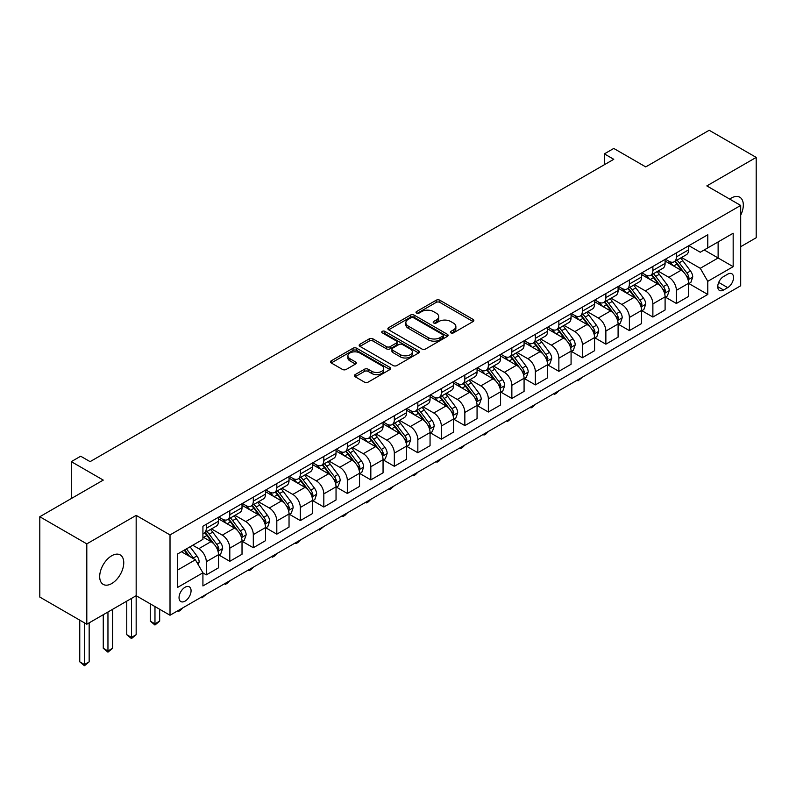 <?xml version="1.0" encoding="UTF-8"?>
<svg xmlns="http://www.w3.org/2000/svg" width="796" height="796" viewBox="0 0 796 796"><rect width="100%" height="100%" fill="white"/><g stroke="black" fill="none" stroke-linecap="round" stroke-linejoin="round"><path stroke-width="1.19" d="M450.894 332.867A1.831 1.055 0 0 0 453.471 332.867L473.083 321.544A2.607 1.502 0 0 0 473.849 320.48A2.607 1.502 0 0 0 473.083 319.415L439.86 300.231A2.607 1.502 0 0 0 436.168 300.231L416.557 311.554A1.831 1.055 0 0 0 416.029 312.301A1.831 1.055 0 0 0 416.557 313.047A1.831 1.055 0 0 0 419.144 313.047L421.681 311.584A8.348 4.826 0 0 1 433.492 311.584L436.268 313.176A8.348 4.826 0 0 1 438.705 316.589A8.348 4.826 0 0 1 436.268 320.002L433.72 321.465A1.831 1.055 0 0 0 433.193 322.211A1.831 1.055 0 0 0 433.72 322.957A1.831 1.055 0 0 0 436.308 322.957L438.845 321.494A8.348 4.826 0 0 1 450.655 321.494L453.431 323.086A8.348 4.826 0 0 1 455.869 326.499A8.348 4.826 0 0 1 453.431 329.912L450.894 331.375A1.831 1.055 0 0 0 450.357 332.121A1.831 1.055 0 0 0 450.894 332.867L450.894 331.375M111.719 583.558A17.015 9.831 120 0 0 122.843 568.553A17.015 9.831 120 0 0 120.236 554.921A17.015 9.831 120 0 0 111.719 555.757A17.015 9.831 120 0 0 100.604 570.762A17.015 9.831 120 0 0 103.211 584.393A17.015 9.831 120 0 0 111.719 583.558M740.688 215.199A17.015 9.831 120 0 0 739.792 197.219A17.015 9.831 120 0 0 731.285 198.065A17.015 9.831 120 0 0 729.703 199.1M185.05 601.139A8.507 4.915 120 0 0 190.612 593.647A8.507 4.915 120 0 0 189.309 586.821A8.507 4.915 120 0 0 185.05 587.249A8.507 4.915 120 0 0 179.498 594.741A8.507 4.915 120 0 0 180.801 601.557A8.507 4.915 120 0 0 185.05 601.139M355.145 374.608A2.607 1.502 0 0 0 354.379 375.672A2.607 1.502 0 0 0 355.145 376.747L364.469 382.12A2.607 1.502 0 0 0 368.16 382.12L389.94 369.553A2.607 1.502 0 0 0 390.697 368.488A2.607 1.502 0 0 0 389.94 367.424L356.717 348.24A2.607 1.502 0 0 0 353.026 348.24L331.245 360.817A2.607 1.502 0 0 0 330.479 361.881A2.607 1.502 0 0 0 331.245 362.946L342.499 369.444A2.607 1.502 0 0 0 346.19 369.444L355.514 364.061A2.607 1.502 0 0 0 356.28 362.996A2.607 1.502 0 0 0 355.514 361.931L349.932 358.707A6.985 4.03 0 0 1 347.892 355.862A6.985 4.03 0 0 1 352.2 352.13A6.985 4.03 0 0 1 359.802 353.006L381.682 365.633A6.985 4.03 0 0 1 383.722 368.488A6.985 4.03 0 0 1 379.413 372.21A6.985 4.03 0 0 1 371.802 371.334L368.16 369.235A2.607 1.502 0 0 0 364.469 369.235L355.145 374.608L355.145 376.747L364.469 371.404L364.469 369.235M740.688 246.7L756.2 237.735L756.2 157.409L709.196 130.265L645.735 166.901L613.766 148.444L604.363 153.877L613.766 159.299L90.097 461.64L80.694 456.217L71.292 461.64L71.292 498.555M86.804 543.877L86.804 624.213L136.166 595.716L136.166 515.38L86.804 543.877L39.8 516.733L103.261 480.097L71.292 461.64M136.166 515.38L170.016 534.922L740.688 205.438L740.688 285.774L170.016 615.248L170.016 534.922M756.2 157.409L706.838 185.906L740.688 205.438M421.87 348.986A2.607 1.502 0 0 0 425.561 348.986L447.332 336.41A2.607 1.502 0 0 0 448.098 335.345A2.607 1.502 0 0 0 447.332 334.28L414.119 315.097A2.607 1.502 0 0 0 410.428 315.097L388.647 327.673A2.607 1.502 0 0 0 387.881 328.738A2.607 1.502 0 0 0 388.647 329.803L421.87 348.986M383.005 333.265A1.831 1.055 0 0 1 384.866 333.524L384.866 331.345L418.636 350.847A2.607 1.502 0 0 1 419.402 351.912A2.607 1.502 0 0 1 418.636 352.976L396.856 365.553A2.607 1.502 0 0 1 393.164 365.553L359.941 346.369L359.941 344.24A2.607 1.502 0 0 0 359.185 345.305A2.607 1.502 0 0 0 359.941 346.369M359.941 344.24L369.264 338.857A2.607 1.502 0 0 1 372.956 338.857L386.428 346.638A2.607 1.502 0 0 0 390.12 346.638L396.309 343.066A2.607 1.502 0 0 0 397.065 342.001A2.607 1.502 0 0 0 396.309 340.937L382.279 332.837A1.831 1.055 0 0 1 381.742 332.091A1.831 1.055 0 0 1 382.866 331.116A1.831 1.055 0 0 1 384.866 331.345M86.804 624.213L39.8 597.07L39.8 516.733M727.713 274.162L723.574 276.55A8.239 4.756 120 0 0 718.191 283.814A8.239 4.756 120 0 0 719.455 290.421A8.239 4.756 120 0 0 723.574 290.013L727.713 287.625A8.239 4.756 120 0 0 733.096 280.361A8.239 4.756 120 0 0 731.832 273.754A8.239 4.756 120 0 0 727.713 274.162M688.888 245.666L700.261 252.232L707.783 247.884L707.783 234.75L202.92 526.236L202.92 539.37L177.538 554.026L177.538 587.458L202.92 572.802L202.92 585.946L707.783 294.46L707.783 281.326L700.261 268.302L681.565 257.506M707.783 247.884L733.166 233.238L733.166 266.67L707.783 281.326M131.469 598.423L131.469 637.397L136.166 634.691L136.166 595.716L170.016 615.248M604.363 153.877L604.363 164.732M704.211 249.954L718.121 257.984L718.121 241.914L733.166 233.238M700.261 268.302L718.121 257.984L733.166 266.67M177.538 570.095L195.398 559.777L181.478 551.747M202.92 572.911L206.303 574.871L206.303 561.737A10.637 6.139 -120 0 0 198.781 548.703L192.761 545.23M206.303 574.871L218.522 567.817L218.522 554.673A10.637 6.139 -120 0 0 211 541.648L202.92 536.982M218.81 554.951L229.805 561.299L229.805 548.165A10.637 6.139 -120 0 0 222.283 535.141L211.487 528.902M229.805 561.299L242.024 554.245L242.024 541.111A10.637 6.139 -120 0 0 234.512 528.076L218.522 518.853M242.312 541.38L253.307 547.728L253.307 534.594A10.637 6.139 -120 0 0 245.785 521.569L234.989 515.33M253.307 547.728L265.536 540.673L265.536 527.539A10.637 6.139 -120 0 0 258.013 514.514L242.024 505.281M265.814 527.808L276.809 534.156L276.809 521.022A10.637 6.139 -120 0 0 269.297 507.997L258.491 501.759M276.809 534.156L289.038 527.101L289.038 513.967A10.637 6.139 -120 0 0 281.515 500.943L265.536 491.709M289.316 514.236L300.321 520.594L300.321 507.45A10.637 6.139 -120 0 0 292.799 494.425L281.993 488.187M300.321 520.594L312.539 513.529L312.539 500.395A10.637 6.139 -120 0 0 305.017 487.371L289.038 478.147M312.818 500.664L323.823 507.022L323.823 493.888A10.637 6.139 -120 0 0 316.301 480.854L305.505 474.625M323.823 507.022L336.041 499.968L336.041 486.824A10.637 6.139 -120 0 0 328.519 473.799L312.539 464.575M336.33 487.102L347.325 493.45L347.325 480.316A10.637 6.139 -120 0 0 339.802 467.292L329.007 461.053M347.325 493.45L359.543 486.396L359.543 473.262A10.637 6.139 -120 0 0 352.031 460.227L336.041 451.004M359.832 473.53L370.827 479.879L370.827 466.745A10.637 6.139 -120 0 0 363.304 453.72L352.509 447.481M370.827 479.879L383.055 472.824L383.055 459.69A10.637 6.139 -120 0 0 375.533 446.665L359.543 437.432M383.334 459.959L394.328 466.307L394.328 453.173A10.637 6.139 -120 0 0 386.816 440.148L376.01 433.91M394.328 466.307L406.557 459.252L406.557 446.118A10.637 6.139 -120 0 0 399.035 433.094L383.055 423.86M406.836 446.387L417.84 452.745L417.84 439.601A10.637 6.139 -120 0 0 410.318 426.576L399.512 420.338M417.84 452.745L430.059 445.68L430.059 432.546A10.637 6.139 -120 0 0 422.537 419.522L406.557 410.298M430.337 432.815L441.342 439.173L441.342 426.039A10.637 6.139 -120 0 0 433.82 413.005L423.024 406.776M441.342 439.173L453.561 432.119L453.561 418.975A10.637 6.139 -120 0 0 446.039 405.95L430.059 396.726M453.849 419.253L464.844 425.601L464.844 412.467A10.637 6.139 -120 0 0 457.322 399.433L446.526 393.204M464.844 425.601L477.063 418.547L477.063 405.413A10.637 6.139 -120 0 0 469.55 392.378L453.561 383.155M477.351 405.681L488.346 412.03L488.346 398.895A10.637 6.139 -120 0 0 480.824 385.871L470.028 379.632M488.346 412.03L500.575 404.975L500.575 391.841A10.637 6.139 -120 0 0 493.052 378.806L477.063 369.583M500.853 392.11L511.858 398.458L511.858 385.324A10.637 6.139 -120 0 0 504.336 372.299L493.53 366.06M511.858 398.458L524.076 391.403L524.076 378.269A10.637 6.139 -120 0 0 516.554 365.245L500.575 356.011M524.355 378.538L535.36 384.896L535.36 371.752A10.637 6.139 -120 0 0 527.838 358.727L517.032 352.489M535.36 384.896L547.578 377.831L547.578 364.697A10.637 6.139 -120 0 0 540.056 351.673L524.076 342.439M547.857 364.966L558.862 371.324L558.862 358.19A10.637 6.139 -120 0 0 551.339 345.156L540.544 338.927M558.862 371.324L571.08 364.269L571.08 351.126A10.637 6.139 -120 0 0 563.558 338.101L547.578 328.877M571.369 351.404L582.364 357.752L582.364 344.618A10.637 6.139 -120 0 0 574.841 331.584L564.046 325.355M582.364 357.752L594.582 350.698L594.582 337.564A10.637 6.139 -120 0 0 587.07 324.529L571.08 315.306M594.871 337.832L605.865 344.18L605.865 331.046A10.637 6.139 -120 0 0 598.343 318.022L587.548 311.783M605.865 344.18L618.094 337.126L618.094 323.992A10.637 6.139 -120 0 0 610.572 310.957L594.582 301.734M618.373 324.261L629.377 330.609L629.377 317.475A10.637 6.139 -120 0 0 621.855 304.45L611.049 298.211M629.377 330.609L641.596 323.554L641.596 310.42A10.637 6.139 -120 0 0 634.074 297.396L618.094 288.162M641.875 310.689L652.879 317.037L652.879 303.903A10.637 6.139 -120 0 0 645.357 290.878L634.561 284.64M652.879 317.037L665.098 309.982L665.098 296.848A10.637 6.139 -120 0 0 657.576 283.824L641.596 274.59M665.376 297.117L676.381 303.475L676.381 290.331A10.637 6.139 -120 0 0 668.859 277.306L658.063 271.078M676.381 303.475L688.6 296.41L688.6 283.276A10.637 6.139 -120 0 0 681.077 270.252L665.098 261.028M665.376 259.237L668.859 261.237A10.637 6.139 -120 0 0 674.182 261.765A10.637 6.139 -120 0 0 676.381 256.899L676.381 252.879M641.875 272.799L645.357 274.809A10.637 6.139 -120 0 0 650.67 275.336A10.637 6.139 -120 0 0 652.879 270.471L652.879 266.451M618.373 286.371L621.855 288.381A10.637 6.139 -120 0 0 627.168 288.908A10.637 6.139 -120 0 0 629.377 284.043L629.377 280.023M594.871 299.943L598.343 301.953A10.637 6.139 -120 0 0 603.667 302.48A10.637 6.139 -120 0 0 605.865 297.605L605.865 293.595M571.369 313.515L574.841 315.524A10.637 6.139 -120 0 0 580.165 316.052A10.637 6.139 -120 0 0 582.364 311.176L582.364 307.166M547.857 327.086L551.339 329.086A10.637 6.139 -120 0 0 556.663 329.614A10.637 6.139 -120 0 0 558.862 324.748L558.862 320.728M524.355 340.648L527.838 342.658A10.637 6.139 -120 0 0 533.151 343.185A10.637 6.139 -120 0 0 535.36 338.32L535.36 334.3M500.853 354.22L504.336 356.23A10.637 6.139 -120 0 0 509.649 356.757A10.637 6.139 -120 0 0 511.858 351.892L511.858 347.872M477.351 367.792L480.824 369.802A10.637 6.139 -120 0 0 486.147 370.329A10.637 6.139 -120 0 0 488.346 365.454L488.346 361.444M453.849 381.364L457.322 383.374A10.637 6.139 -120 0 0 462.645 383.901A10.637 6.139 -120 0 0 464.844 379.025L464.844 375.015M430.337 394.935L433.82 396.945A10.637 6.139 -120 0 0 439.143 397.463A10.637 6.139 -120 0 0 441.342 392.597L441.342 388.577M406.836 408.497L410.318 410.507A10.637 6.139 -120 0 0 415.631 411.035A10.637 6.139 -120 0 0 417.84 406.169L417.84 402.149M383.334 422.069L386.816 424.079A10.637 6.139 -120 0 0 392.13 424.606A10.637 6.139 -120 0 0 394.328 419.741L394.328 415.721M359.832 435.641L363.304 437.651A10.637 6.139 -120 0 0 368.628 438.178A10.637 6.139 -120 0 0 370.827 433.303L370.827 429.293M336.33 449.213L339.802 451.223A10.637 6.139 -120 0 0 345.126 451.75A10.637 6.139 -120 0 0 347.325 446.874L347.325 442.865M312.818 462.784L316.301 464.794A10.637 6.139 -120 0 0 321.614 465.312A10.637 6.139 -120 0 0 323.823 460.446L323.823 456.426M289.316 476.346L292.799 478.356A10.637 6.139 -120 0 0 298.112 478.884A10.637 6.139 -120 0 0 300.321 474.018L300.321 469.998M265.814 489.918L269.297 491.928A10.637 6.139 -120 0 0 274.61 492.455A10.637 6.139 -120 0 0 276.809 487.59L276.809 483.57M242.312 503.49L245.785 505.5A10.637 6.139 -120 0 0 251.108 506.027A10.637 6.139 -120 0 0 253.307 501.162L253.307 497.142M218.81 517.062L222.283 519.072A10.637 6.139 -120 0 0 227.606 519.599A10.637 6.139 -120 0 0 229.805 514.723L229.805 510.714M688.888 283.555L707.783 294.46M674.182 261.765L686.401 254.71A10.637 6.139 -120 0 0 688.6 249.844L688.6 245.825M650.67 275.336L662.899 268.282A10.637 6.139 -120 0 0 665.098 263.416L665.098 259.397M627.168 288.908L639.387 281.854A10.637 6.139 -120 0 0 641.596 276.978L641.596 272.968M603.667 302.48L615.885 295.425A10.637 6.139 -120 0 0 618.094 290.55L618.094 286.54M580.165 316.052L592.383 308.987A10.637 6.139 -120 0 0 594.582 304.122L594.582 300.102M556.663 329.614L568.881 322.559A10.637 6.139 -120 0 0 571.08 317.694L571.08 313.674M533.151 343.185L545.379 336.131A10.637 6.139 -120 0 0 547.578 331.265L547.578 327.246M509.649 356.757L521.868 349.703A10.637 6.139 -120 0 0 524.076 344.827L524.076 340.817M486.147 370.329L498.366 363.275A10.637 6.139 -120 0 0 500.575 358.399L500.575 354.389M462.645 383.901L474.864 376.836A10.637 6.139 -120 0 0 477.063 371.971L477.063 367.951M439.143 397.463L451.362 390.408A10.637 6.139 -120 0 0 453.561 385.543L453.561 381.523M415.631 411.035L427.86 403.98A10.637 6.139 -120 0 0 430.059 399.114L430.059 395.095M392.13 424.606L404.348 417.552A10.637 6.139 -120 0 0 406.557 412.686L406.557 408.666M368.628 438.178L380.846 431.124A10.637 6.139 -120 0 0 383.055 426.248L383.055 422.238M345.126 451.75L357.344 444.685A10.637 6.139 -120 0 0 359.543 439.82L359.543 435.8M321.614 465.312L333.842 458.257A10.637 6.139 -120 0 0 336.041 453.392L336.041 449.372M298.112 478.884L310.34 471.829A10.637 6.139 -120 0 0 312.539 466.963L312.539 462.944M274.61 492.455L286.829 485.401A10.637 6.139 -120 0 0 289.038 480.535L289.038 476.515M251.108 506.027L263.327 498.973A10.637 6.139 -120 0 0 265.536 494.097L265.536 490.087M227.606 519.599L239.825 512.544A10.637 6.139 -120 0 0 242.024 507.669L242.024 503.649M202.92 533.599A10.637 6.139 -120 0 0 204.094 533.171L216.323 526.106A10.637 6.139 -120 0 0 218.522 521.241L218.522 517.221M204.094 533.171A10.637 6.139 -120 0 0 206.303 528.295L206.303 524.275M195.398 559.777L202.92 572.802M451.621 333.126L453.431 332.081A8.348 4.826 0 0 0 455.869 328.668L455.869 326.499M438.705 316.589L438.705 318.758A8.348 4.826 0 0 1 436.268 322.171L434.457 323.216M473.053 321.564L439.86 302.4A2.607 1.502 0 0 0 436.168 302.4L417.293 313.306M447.302 336.429L414.119 317.266A2.607 1.502 0 0 0 410.428 317.266L388.677 329.823M442.725 336.091A1.831 1.055 0 0 0 443.263 335.345A1.831 1.055 0 0 0 442.725 334.599L413.562 317.763A1.831 1.055 0 0 0 410.975 317.763L408.298 319.305A8.348 4.826 0 0 0 405.851 322.718A8.348 4.826 0 0 0 408.298 326.131L428.238 337.633A8.348 4.826 0 0 0 440.049 337.633L442.725 336.091L442.725 338.26A1.831 1.055 0 0 0 443.263 337.514L443.263 335.345M405.851 322.718L405.851 324.887A8.348 4.826 0 0 0 408.298 328.3L408.298 326.131M442.725 338.26L440.049 339.802A8.348 4.826 0 0 1 428.238 339.802L408.298 328.3M359.981 346.389L369.264 341.036L369.264 338.857M397.065 342.001L397.065 344.18A2.607 1.502 0 0 1 396.309 345.245L390.12 348.807A2.607 1.502 0 0 1 386.428 348.807L372.956 341.036A2.607 1.502 0 0 0 369.264 341.036M384.866 333.524L418.606 352.996M400.408 354.708A6.985 4.03 0 0 0 408.02 355.583A6.985 4.03 0 0 0 412.328 351.862A6.985 4.03 0 0 0 410.288 349.006L402.577 344.559A2.607 1.502 0 0 0 398.886 344.559L392.707 348.131A2.607 1.502 0 0 0 391.94 349.195A2.607 1.502 0 0 0 392.707 350.26L400.408 354.708L400.408 356.887A6.985 4.03 0 0 0 408.02 357.752A6.985 4.03 0 0 0 412.328 354.031L412.328 351.862M391.94 349.195L391.94 351.364A2.607 1.502 0 0 0 392.707 352.439L392.707 350.26M400.408 356.887L392.707 352.439M383.722 368.488L383.722 370.657A6.985 4.03 0 0 1 379.413 374.379A6.985 4.03 0 0 1 371.802 373.503L368.16 371.404A2.607 1.502 0 0 0 364.469 371.404M347.892 355.862L347.892 358.031A6.985 4.03 0 0 0 349.932 360.877L349.932 358.707M355.484 364.08L349.932 360.877M389.901 369.573L356.717 350.409A2.607 1.502 0 0 0 353.026 350.409L331.275 362.966M688.6 283.714L690.858 282.411L692.739 276.978A7.045 4.07 -120 0 0 690.49 270.978L682.809 260.73A20.338 11.741 -120 0 0 680.59 258.063M672.948 265.556A20.338 11.741 -120 0 0 668.779 261.197M687.963 279.396L688.938 277.287A7.045 4.07 -120 0 0 686.918 273.048L679.237 262.789A20.338 11.741 -120 0 0 677.018 260.133M675.117 261.227A16.885 9.751 60 0 1 677.893 264.371L684.391 273.058M674.759 261.436A20.338 11.741 60 0 1 676.978 264.093L682.082 270.909M582.493 377.115L578.035 380.767L577.1 380.219M578.035 379.682L578.035 380.767M665.098 297.286L667.356 295.983L669.237 290.55A7.045 4.07 -120 0 0 666.988 284.55L659.307 274.292A20.338 11.741 -120 0 0 657.088 271.635M649.446 279.127A20.338 11.741 -120 0 0 645.277 274.769M664.461 292.968L665.426 290.848A7.045 4.07 -120 0 0 663.416 286.61L655.735 276.361A20.338 11.741 -120 0 0 653.506 273.705M651.616 274.789A16.885 9.751 60 0 1 654.392 277.943L660.889 286.62M651.257 275.008A20.338 11.741 60 0 1 653.476 277.665L658.581 284.48M558.981 390.677L556.414 393.254L554.533 394.338L553.598 393.791M554.533 393.254L554.533 394.338M641.596 310.858L643.855 309.554L645.735 304.122A7.045 4.07 -120 0 0 643.486 298.122L635.795 287.863A20.338 11.741 -120 0 0 633.576 285.207M625.935 292.699A20.338 11.741 -120 0 0 621.775 288.341M640.949 306.54L641.924 304.42A7.045 4.07 -120 0 0 639.904 300.182L632.223 289.933A20.338 11.741 -120 0 0 630.004 287.266M628.114 288.361A16.885 9.751 60 0 1 630.89 291.515L637.387 300.191M627.745 288.57A20.338 11.741 60 0 1 629.974 291.227L635.079 298.052M535.479 404.249L532.912 406.826L531.032 407.91L530.086 407.363M531.032 406.816L531.032 407.91M618.094 324.42L620.343 323.116L622.223 317.694A7.045 4.07 -120 0 0 619.975 311.694L612.293 301.435A20.338 11.741 -120 0 0 610.074 298.779M602.433 306.261A20.338 11.741 -120 0 0 598.274 301.903M617.447 320.111L618.422 317.992A7.045 4.07 -120 0 0 616.403 313.753L608.721 303.495A20.338 11.741 -120 0 0 606.502 300.838M604.612 301.933A16.885 9.751 60 0 1 607.378 305.087L613.885 313.763M604.244 302.142A20.338 11.741 60 0 1 606.462 304.798L611.577 311.624M511.977 417.82L507.53 421.482L506.584 420.935M507.53 420.387L507.53 421.482M594.582 337.992L596.841 336.688L598.721 331.265A7.045 4.07 -120 0 0 596.473 325.265L588.791 315.007A20.338 11.741 -120 0 0 586.572 312.35M578.931 319.833A20.338 11.741 -120 0 0 574.762 315.475M593.945 333.673L594.92 331.564A7.045 4.07 -120 0 0 592.901 327.325L585.219 317.067A20.338 11.741 -120 0 0 583 314.41M581.11 315.505A16.885 9.751 60 0 1 583.876 318.659L590.383 327.335M580.742 315.714A20.338 11.741 60 0 1 582.961 318.37L588.075 325.186M488.475 431.392L485.908 433.959L484.028 435.044L483.082 434.507M484.028 433.959L484.028 435.044M571.08 351.563L573.339 350.26L575.219 344.827A7.045 4.07 -120 0 0 572.971 338.827L565.289 328.579A20.338 11.741 -120 0 0 563.07 325.922M555.429 333.405A20.338 11.741 -120 0 0 551.26 329.046M570.443 347.245L571.419 345.136A7.045 4.07 -120 0 0 569.399 340.897L561.717 330.639A20.338 11.741 -120 0 0 559.498 327.982M557.598 329.076A16.885 9.751 60 0 1 560.374 332.221L566.871 340.907M557.24 329.285A20.338 11.741 60 0 1 559.459 331.942L564.563 338.758M464.973 444.964L462.396 447.531L460.516 448.616L459.581 448.078M460.516 447.531L460.516 448.616M547.578 365.135L549.837 363.832L551.718 358.399A7.045 4.07 -120 0 0 549.469 352.399L541.787 342.141A20.338 11.741 -120 0 0 539.559 339.484M531.927 346.976A20.338 11.741 -120 0 0 527.758 342.618M546.942 360.817L547.907 358.697A7.045 4.07 -120 0 0 545.897 354.469L538.215 344.21A20.338 11.741 -120 0 0 535.987 341.554M534.096 342.638A16.885 9.751 60 0 1 536.872 345.792L543.37 354.469M533.738 342.857A20.338 11.741 60 0 1 535.957 345.514L541.061 352.329M441.462 458.526L438.894 461.103L437.014 462.187L436.079 461.64M437.014 461.103L437.014 462.187M524.076 378.707L526.335 377.404L528.216 371.971A7.045 4.07 -120 0 0 525.967 365.971L518.276 355.712A20.338 11.741 -120 0 0 516.057 353.056M508.415 360.548A20.338 11.741 -120 0 0 504.256 356.19M523.43 374.389L524.405 372.269A7.045 4.07 -120 0 0 522.385 368.031L514.704 357.782A20.338 11.741 -120 0 0 512.485 355.115M510.594 356.21A16.885 9.751 60 0 1 513.37 359.364L519.868 368.041M510.226 356.419A20.338 11.741 60 0 1 512.455 359.086L517.559 365.901M417.96 472.098L415.393 474.675L413.512 475.759L412.567 475.212M413.512 474.665L413.512 475.759M500.575 392.269L502.823 390.965L504.704 385.543A7.045 4.07 -120 0 0 502.455 379.543L494.774 369.284A20.338 11.741 -120 0 0 492.555 366.628M484.913 374.11A20.338 11.741 -120 0 0 480.754 369.752M499.928 387.96L500.903 385.841A7.045 4.07 -120 0 0 498.883 381.602L491.202 371.344A20.338 11.741 -120 0 0 488.983 368.687M487.092 369.782A16.885 9.751 60 0 1 489.858 372.936L496.366 381.612M486.724 369.991A20.338 11.741 60 0 1 488.943 372.647L494.057 379.473M394.458 485.669L390.01 489.331L389.065 488.784M390.01 488.237L390.01 489.331M477.063 405.841L479.321 404.537L481.202 399.114A7.045 4.07 -120 0 0 478.953 393.115L471.272 382.856A20.338 11.741 -120 0 0 469.053 380.199M461.411 387.682A20.338 11.741 -120 0 0 457.242 383.324M476.426 401.522L477.401 399.413A7.045 4.07 -120 0 0 475.381 395.174L467.7 384.916A20.338 11.741 -120 0 0 465.481 382.259M463.59 383.354A16.885 9.751 60 0 1 466.356 386.508L472.864 395.184M463.222 383.563A20.338 11.741 60 0 1 465.441 386.219L470.545 393.035M370.956 499.241L368.389 501.808L366.508 502.893L365.563 502.356M366.508 501.808L366.508 502.893M453.561 419.412L455.819 418.109L457.7 412.686A7.045 4.07 -120 0 0 455.451 406.676L447.77 396.428A20.338 11.741 -120 0 0 445.551 393.771M437.909 401.254A20.338 11.741 -120 0 0 433.74 396.896M452.924 415.094L453.899 412.985A7.045 4.07 -120 0 0 451.879 408.746L444.198 398.488A20.338 11.741 -120 0 0 441.979 395.831M440.079 396.925A16.885 9.751 60 0 1 442.855 400.07L449.352 408.756M439.72 397.134A20.338 11.741 60 0 1 441.939 399.791L447.044 406.607M347.454 512.813L344.877 515.38L342.996 516.465L342.061 515.927M342.996 515.38L342.996 516.465M430.059 432.984L432.318 431.681L434.198 426.248A7.045 4.07 -120 0 0 431.949 420.248L424.268 410A20.338 11.741 -120 0 0 422.039 407.333M414.408 414.825A20.338 11.741 -120 0 0 410.238 410.467M429.422 428.666L430.387 426.556A7.045 4.07 -120 0 0 428.377 422.318L420.696 412.059A20.338 11.741 -120 0 0 418.467 409.403M416.577 410.487A16.885 9.751 60 0 1 419.353 413.641L425.85 422.318M416.218 410.706A20.338 11.741 60 0 1 418.437 413.363L423.542 420.179M323.942 526.385L319.495 530.037L318.559 529.489M319.495 528.952L319.495 530.037M406.557 446.556L408.816 445.253L410.696 439.82A7.045 4.07 -120 0 0 408.447 433.82L400.756 423.562A20.338 11.741 -120 0 0 398.537 420.905M390.896 428.397A20.338 11.741 -120 0 0 386.737 424.039M405.91 442.238L406.885 440.118A7.045 4.07 -120 0 0 404.865 435.88L397.184 425.631A20.338 11.741 -120 0 0 394.965 422.965M393.075 424.059A16.885 9.751 60 0 1 395.851 427.213L402.348 435.89M392.707 424.268A20.338 11.741 60 0 1 394.935 426.935L400.04 433.75M300.44 539.947L297.873 542.524L295.993 543.608L295.047 543.061M295.993 542.514L295.993 543.608M383.055 460.118L385.304 458.824L387.184 453.392A7.045 4.07 -120 0 0 384.936 447.392L377.254 437.133A20.338 11.741 -120 0 0 375.035 434.477M367.394 441.959A20.338 11.741 -120 0 0 363.235 437.601M382.408 455.81L383.383 453.69A7.045 4.07 -120 0 0 381.364 449.451L373.682 439.193A20.338 11.741 -120 0 0 371.463 436.536M369.573 437.631A16.885 9.751 60 0 1 372.339 440.785L378.846 449.461M369.205 437.84A20.338 11.741 60 0 1 371.424 440.496L376.538 447.322M276.938 553.518L274.371 556.096L272.491 557.18L271.545 556.633M272.491 556.086L272.491 557.18M359.543 473.69L361.802 472.386L363.682 466.963A7.045 4.07 -120 0 0 361.434 460.964L353.752 450.705A20.338 11.741 -120 0 0 351.534 448.048M343.892 455.531A20.338 11.741 -120 0 0 339.723 451.173M358.906 469.371L359.882 467.262A7.045 4.07 -120 0 0 357.862 463.023L350.18 452.765A20.338 11.741 -120 0 0 347.961 450.108M346.071 451.203A16.885 9.751 60 0 1 348.837 454.357L355.344 463.033M345.703 451.412A20.338 11.741 60 0 1 347.922 454.068L353.026 460.884M253.436 567.09L250.869 569.657L248.989 570.742L248.044 570.205M248.989 569.657L248.989 570.742M336.041 487.261L338.3 485.958L340.181 480.535A7.045 4.07 -120 0 0 337.932 474.525L330.25 464.277A20.338 11.741 -120 0 0 328.032 461.62M320.39 469.103A20.338 11.741 -120 0 0 316.221 464.745M335.405 482.943L336.38 480.834A7.045 4.07 -120 0 0 334.36 476.595L326.678 466.337A20.338 11.741 -120 0 0 324.46 463.68M322.559 464.774A16.885 9.751 60 0 1 325.335 467.919L331.832 476.605M322.201 464.983A20.338 11.741 60 0 1 324.42 467.64L329.524 474.456M229.935 580.662L227.357 583.229L225.477 584.314L224.542 583.776M225.477 583.229L225.477 584.314M312.539 500.833L314.798 499.53L316.679 494.097A7.045 4.07 -120 0 0 314.43 488.097L306.749 477.849A20.338 11.741 -120 0 0 304.52 475.182M296.888 482.675A20.338 11.741 -120 0 0 292.719 478.316M311.893 496.515L312.868 494.406A7.045 4.07 -120 0 0 310.858 490.167L303.167 479.908A20.338 11.741 -120 0 0 300.948 477.252M299.057 478.346A16.885 9.751 60 0 1 301.833 481.49L308.331 490.167M298.699 478.555A20.338 11.741 60 0 1 300.918 481.212L306.022 488.028M206.423 594.234L201.975 597.886L201.04 597.338M201.975 596.801L201.975 597.886M289.038 514.405L291.296 513.102L293.167 507.669A7.045 4.07 -120 0 0 290.918 501.669L283.237 491.411A20.338 11.741 -120 0 0 281.018 488.754M273.376 496.246A20.338 11.741 -120 0 0 269.217 491.888M288.391 510.087L289.366 507.967A7.045 4.07 -120 0 0 287.346 503.729L279.665 493.48A20.338 11.741 -120 0 0 277.446 490.814M275.555 491.908A16.885 9.751 60 0 1 278.331 495.062L284.829 503.739M275.187 492.117A20.338 11.741 60 0 1 277.416 494.784L282.52 501.599M182.921 607.796L180.354 610.373L178.473 611.457L177.528 610.91M178.473 610.373L178.473 611.457M265.536 527.967L267.784 526.673L269.665 521.241A7.045 4.07 -120 0 0 267.416 515.241L259.735 504.982A20.338 11.741 -120 0 0 257.516 502.326M249.874 509.818A20.338 11.741 -120 0 0 245.715 505.45M264.889 523.659L265.864 521.539A7.045 4.07 -120 0 0 263.844 517.3L256.163 507.042A20.338 11.741 -120 0 0 253.944 504.385M252.053 505.48A16.885 9.751 60 0 1 254.82 508.634L261.327 517.31M251.685 505.689A20.338 11.741 60 0 1 253.904 508.345L259.018 515.171M154.971 606.572L154.971 623.835L159.668 621.119L159.668 609.278M159.668 621.119L154.971 625.029L150.265 621.119L150.265 603.856M150.265 621.119L154.971 623.835L154.971 625.029M242.024 541.539L244.282 540.235L246.163 534.812A7.045 4.07 -120 0 0 243.914 528.813L236.233 518.554A20.338 11.741 -120 0 0 234.014 515.898M226.372 523.38A20.338 11.741 -120 0 0 222.203 519.022M241.387 537.22L242.362 535.111A7.045 4.07 -120 0 0 240.342 530.872L232.661 520.614A20.338 11.741 -120 0 0 230.442 517.957M228.551 519.052A16.885 9.751 60 0 1 231.318 522.206L237.825 530.882M228.183 519.261A20.338 11.741 60 0 1 230.402 521.917L235.507 528.733M136.166 634.691L131.469 638.591L126.763 634.691L126.763 601.139M126.763 634.691L131.469 637.397L131.469 638.591M218.522 555.111L220.781 553.807L222.661 548.384A7.045 4.07 -120 0 0 220.412 542.384L212.731 532.126A20.338 11.741 -120 0 0 210.512 529.469M217.885 550.792L218.86 548.683A7.045 4.07 -120 0 0 216.84 544.444L209.159 534.186A20.338 11.741 -120 0 0 206.94 531.529M205.04 532.623A16.885 9.751 60 0 1 207.816 535.768L214.313 544.454M204.681 532.832A20.338 11.741 60 0 1 206.9 535.489L212.005 542.305M107.957 611.995L107.957 650.969L112.664 648.252L112.664 609.278M112.664 648.252L107.957 652.163L103.261 648.252L103.261 614.711M103.261 648.252L107.957 650.969L107.957 652.163M198.214 564.663L199.159 561.946A7.045 4.07 -120 0 0 196.911 555.946L190.055 546.802M193.975 558.961A7.045 4.07 -120 0 0 193.338 558.016L186.483 548.862M184.712 549.877L189.637 556.454M184.224 550.165L188.403 555.737M84.456 622.85L84.456 664.541L89.162 661.824L89.162 622.85M89.162 661.824L84.456 665.735L79.759 661.824L79.759 620.134M79.759 661.824L84.456 664.541L84.456 665.735M198.781 548.703L211 541.648M222.283 535.141L234.512 528.076M245.785 521.569L258.013 514.514M269.297 507.997L281.515 500.943M292.799 494.425L305.017 487.371M316.301 480.854L328.519 473.799M339.802 467.292L352.031 460.227M363.304 453.72L375.533 446.665M386.816 440.148L399.035 433.094M410.318 426.576L422.537 419.522M433.82 413.005L446.039 405.95M457.322 399.433L469.55 392.378M480.824 385.871L493.052 378.806M504.336 372.299L516.554 365.245M527.838 358.727L540.056 351.673M551.339 345.156L563.558 338.101M574.841 331.584L587.07 324.529M598.343 318.022L610.572 310.957M621.855 304.45L634.074 297.396M645.357 290.878L657.576 283.824M668.859 277.306L681.077 270.252M676.381 256.899L688.6 249.844M676.381 290.331L688.6 283.276M652.879 303.903L665.098 296.848M652.879 270.471L665.098 263.416M629.377 317.475L641.596 310.42M629.377 284.043L641.596 276.978M605.865 331.046L618.094 323.992M605.865 297.605L618.094 290.55M582.364 344.618L594.582 337.564M582.364 311.176L594.582 304.122M558.862 358.19L571.08 351.126M558.862 324.748L571.08 317.694M535.36 371.752L547.578 364.697M535.36 338.32L547.578 331.265M511.858 385.324L524.076 378.269M511.858 351.892L524.076 344.827M488.346 398.895L500.575 391.841M488.346 365.454L500.575 358.399M464.844 412.467L477.063 405.413M464.844 379.025L477.063 371.971M441.342 426.039L453.561 418.975M441.342 392.597L453.561 385.543M417.84 439.601L430.059 432.546M417.84 406.169L430.059 399.114M394.328 453.173L406.557 446.118M394.328 419.741L406.557 412.686M370.827 466.745L383.055 459.69M370.827 433.303L383.055 426.248M347.325 480.316L359.543 473.262M347.325 446.874L359.543 439.82M323.823 493.888L336.041 486.824M323.823 460.446L336.041 453.392M300.321 507.45L312.539 500.395M300.321 474.018L312.539 466.963M276.809 521.022L289.038 513.967M276.809 487.59L289.038 480.535M253.307 534.594L265.536 527.539M253.307 501.162L265.536 494.097M229.805 548.165L242.024 541.111M229.805 514.723L242.024 507.669M206.303 561.737L218.522 554.673M206.303 528.295L218.522 521.241M718.698 282.421L727.713 287.625M717.743 286.65L723.574 290.013M453.431 332.081L453.431 329.912M433.72 322.957L433.72 321.465M436.268 322.171L436.268 320.002M416.557 313.047L416.557 311.554M436.168 302.4L436.168 300.231M439.86 302.4L439.86 300.231M473.083 321.544L473.083 319.415M388.647 329.803L388.647 327.673M410.428 317.266L410.428 315.097M414.119 317.266L414.119 315.097M447.332 336.41L447.332 334.28M428.238 339.802L428.238 337.633M440.049 339.802L440.049 337.633M372.956 341.036L372.956 338.857M386.428 348.807L386.428 346.638M390.12 348.807L390.12 346.638M396.309 345.245L396.309 343.066M418.636 352.976L418.636 350.847M368.16 371.404L368.16 369.235M371.802 373.503L371.802 371.334M355.514 364.061L355.514 361.931M331.245 362.946L331.245 360.817M353.026 350.409L353.026 348.24M356.717 350.409L356.717 348.24M389.94 369.553L389.94 367.424M688.072 279.784L692.689 277.117M679.237 262.789L682.809 260.73M673.695 265.983L676.978 264.093M686.918 273.048L690.49 270.978M686.361 275.794L688.938 277.287M664.57 293.356L669.187 290.689M655.735 276.361L659.307 274.292M650.193 279.555L653.476 277.665M663.416 286.61L666.988 284.55M662.859 289.366L665.426 290.848M641.069 306.928L645.685 304.261M632.223 289.933L635.795 287.863M626.691 293.127L629.974 291.227M639.904 300.182L643.486 298.122M639.347 302.938L641.924 304.42M617.567 320.49L622.183 317.833M608.721 303.495L612.293 301.435M603.179 306.699L606.462 304.798M616.403 313.753L619.975 311.694M615.845 316.51L618.422 317.992M594.065 334.061L598.682 331.395M585.219 317.067L588.791 315.007M579.677 320.271L582.961 318.37M592.901 327.325L596.473 325.265M592.343 330.071L594.92 331.564M570.553 347.633L575.17 344.966M561.717 330.639L565.289 328.579M556.175 333.832L559.459 331.942M569.399 340.897L572.971 338.827M568.841 343.643L571.419 345.136M547.051 361.205L551.668 358.538M538.215 344.21L541.787 342.141M532.673 347.404L535.957 345.514M545.897 354.469L549.469 352.399M545.34 357.215L547.907 358.697M523.549 374.777L528.166 372.11M514.704 357.782L518.276 355.712M509.171 360.976L512.455 359.086M522.385 368.031L525.967 365.971M521.828 370.787L524.405 372.269M500.047 388.339L504.664 385.682M491.202 371.344L494.774 369.284M485.66 374.548L488.943 372.647M498.883 381.602L502.455 379.543M498.326 384.359L500.903 385.841M476.545 401.91L481.152 399.244M467.7 384.916L471.272 382.856M462.158 388.12L465.441 386.219M475.381 395.174L478.953 393.115M474.824 397.92L477.401 399.413M453.033 415.482L457.65 412.816M444.198 398.488L447.77 396.428M438.656 401.681L441.939 399.791M451.879 408.746L455.451 406.676M451.322 411.492L453.899 412.985M429.532 429.054L434.148 426.387M420.696 412.059L424.268 410M415.154 415.253L418.437 413.363M428.377 422.318L431.949 420.248M427.82 425.064L430.387 426.556M406.03 442.626L410.646 439.959M397.184 425.631L400.756 423.562M391.652 428.825L394.935 426.935M404.865 435.88L408.447 433.82M404.308 438.636L406.885 440.118M382.528 456.188L387.145 453.531M373.682 439.193L377.254 437.133M368.14 442.397L371.424 440.496M381.364 449.451L384.936 447.392M380.806 452.208L383.383 453.69M359.026 469.759L363.633 467.093M350.18 452.765L353.752 450.705M344.638 455.969L347.922 454.068M357.862 463.023L361.434 460.964M357.305 465.779L359.882 467.262M335.514 483.331L340.131 480.665M326.678 466.337L330.25 464.277M321.136 469.531L324.42 467.64M334.36 476.595L337.932 474.525M333.803 479.341L336.38 480.834M312.012 496.903L316.629 494.236M303.167 479.908L306.749 477.849M297.634 483.102L300.918 481.212M310.858 490.167L314.43 488.097M310.301 492.913L312.868 494.406M288.51 510.475L293.127 507.808M279.665 493.48L283.237 491.411M274.123 496.674L277.416 494.784M287.346 503.729L290.918 501.669M286.789 506.485L289.366 507.967M265.008 524.037L269.625 521.38M256.163 507.042L259.735 504.982M250.621 510.246L253.904 508.345M263.844 517.3L267.416 515.241M263.287 520.057L265.864 521.539M241.506 537.608L246.113 534.942M232.661 520.614L236.233 518.554M227.119 523.818L230.402 521.917M240.342 530.872L243.914 528.813M239.785 533.628L242.362 535.111M217.995 551.18L222.611 548.514M209.159 534.186L212.731 532.126M203.617 537.39L206.9 535.489M216.84 544.444L220.412 542.384M216.283 547.19L218.86 548.683M197.328 563.12L199.109 562.085M193.338 558.016L196.911 555.946"/></g></svg>
